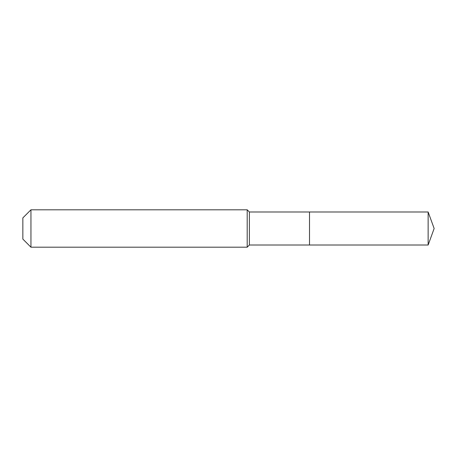 <?xml version="1.0" encoding="UTF-8"?>
<svg xmlns="http://www.w3.org/2000/svg" width="457" height="457" viewBox="0 0 457 457"><rect width="100%" height="100%" fill="white"/><g stroke="black" fill="none" stroke-linecap="round" stroke-linejoin="round"><path stroke-width="0.69" d="M428.14 245.015L428.14 211.985L434.15 228.5L428.14 245.015L309.515 245.015L428.14 245.015L434.15 228.5L428.14 245.015L309.515 245.015L309.515 211.985L249.379 211.985L247.197 209.803L30.95 209.803L22.85 217.903L22.85 239.097L30.95 247.197L30.95 209.803M434.15 228.5L428.14 211.985L309.515 211.985L309.515 245.015L249.379 245.015L249.379 211.985M249.379 245.015L247.197 247.197L247.197 209.803M247.197 247.197L30.95 247.197M428.14 211.985L309.515 211.985"/></g></svg>

